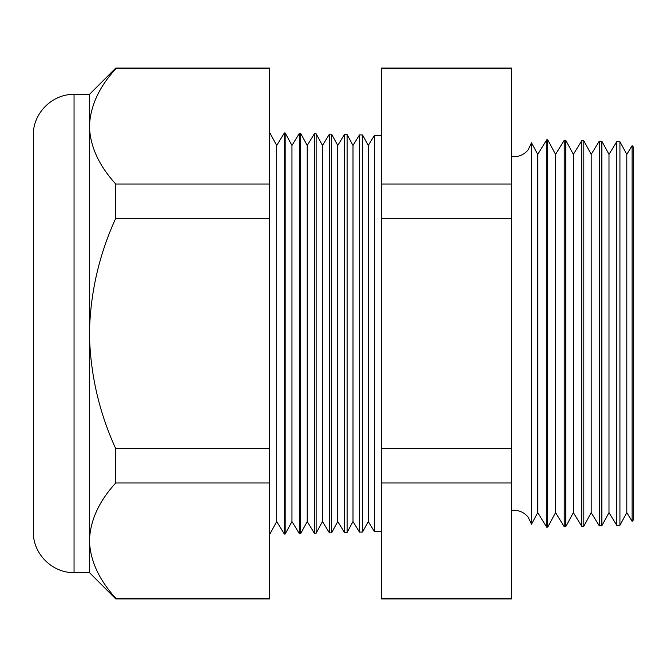 <?xml version="1.0" encoding="UTF-8"?>
<svg xmlns="http://www.w3.org/2000/svg" width="667" height="667" viewBox="0 0 667 667"><rect width="100%" height="100%" fill="white"/><g stroke="black" fill="none" stroke-linecap="round" stroke-linejoin="round"><path stroke-width="1" d="M531.474 524.22L537.769 512.631L537.769 154.369L531.474 142.78L531.474 524.22L528.322 517.4C524.687 512.806 519.952 510.447 514.099 510.305L511.556 510.488M632.116 145.689L633.65 147.307L633.65 519.693L632.116 521.311L632.116 145.689L626.797 154.369L626.797 512.631L619.926 525.279L616.792 525.363L616.792 141.637L608.988 154.369L608.988 512.631L601.867 525.746L599.266 525.821L599.266 141.179L591.187 154.369L591.187 512.631L583.808 526.221L581.741 526.28L581.741 140.72L573.378 154.369L573.378 512.631L565.741 526.697L564.224 526.738L564.224 140.262L555.578 154.369L555.578 512.631L547.682 527.172L546.698 527.197L546.698 139.803L537.769 154.369M626.797 154.369L619.926 141.721L619.926 525.279M608.988 154.369L601.867 141.254L601.867 525.746M591.187 154.369L583.808 140.779L583.808 526.221M573.378 154.369L565.741 140.303L565.741 526.697M555.578 154.369L547.682 139.828L547.682 527.172M381.366 531.524L374.495 531.707L374.495 135.293L368.267 145.456L368.267 521.544L362.581 532.016L359.471 532.099L359.471 134.901L353.001 145.456L353.001 521.544L347.098 532.424L344.455 532.491L344.455 134.509L337.744 145.456L337.744 521.544L331.616 532.825L329.431 532.883L329.431 134.117L322.478 145.456L322.478 521.544L316.133 533.233L314.407 533.275L314.407 133.725L307.22 145.456L307.22 521.544L300.65 533.633L299.391 533.667L299.391 133.333L291.954 145.456L291.954 521.544L285.168 534.042L284.367 534.067L284.367 132.933L276.697 145.456L276.697 521.544L269.685 534.45M368.267 145.456L362.581 134.984L362.581 532.016M353.001 145.456L347.098 134.576L347.098 532.424M337.744 145.456L331.616 134.175L331.616 532.825M322.478 145.456L316.133 133.767L316.133 533.233M307.22 145.456L300.65 133.367L300.65 533.633M291.954 145.456L285.168 132.958L285.168 534.042M74.045 572.603C52.301 573.161 32.791 553.652 33.35 531.907L33.35 135.093C32.791 113.348 52.301 93.839 74.045 94.397L74.045 572.603L89.428 572.603L115.733 598.908L115.733 598.166L269.685 598.166L269.685 598.908L115.733 598.908M74.045 94.397L89.428 94.397L89.428 333.5C90.195 373.587 98.966 411.981 115.733 448.691L115.733 482.975C98.999 501.217 90.237 520.418 89.428 540.57C90.145 560.497 98.908 579.698 115.733 598.166M89.428 94.397L115.733 68.092L269.685 68.092L269.685 482.975L115.733 482.975M269.685 482.975L269.685 598.166M269.685 448.691L115.733 448.691M269.685 218.309L115.733 218.309C98.974 254.944 90.212 293.347 89.428 333.5L89.428 572.603M269.685 184.025L115.733 184.025L115.733 218.309M269.685 68.834L115.733 68.834C98.999 87.085 90.237 106.278 89.428 126.43C90.145 146.365 98.908 165.558 115.733 184.025M115.733 68.092L115.733 68.834M511.556 68.092L511.556 598.908L381.366 598.908L381.366 68.092L511.556 68.092M511.556 68.834L381.366 68.834M511.556 184.025L381.366 184.025M511.556 218.309L381.366 218.309M511.556 448.691L381.366 448.691M511.556 482.975L381.366 482.975M511.556 598.166L381.366 598.166M531.474 142.78L528.322 149.6C524.687 154.194 519.952 156.553 514.099 156.695L511.556 156.512M276.697 145.456L269.685 132.55M381.366 135.476L374.495 135.293M619.926 141.721L616.792 141.637M285.168 132.958L284.367 132.933M300.65 133.367L299.391 133.333M316.133 133.767L314.407 133.725M331.616 134.175L329.431 134.117M347.098 134.576L344.455 134.509M362.581 134.984L359.471 134.901M547.682 139.828L546.698 139.803M565.741 140.303L564.224 140.262M583.808 140.779L581.741 140.72M601.867 141.254L599.266 141.179M276.697 521.544L284.367 534.067M291.954 521.544L299.391 533.667M307.22 521.544L314.407 533.275M322.478 521.544L329.431 532.883M337.744 521.544L344.455 532.491M353.001 521.544L359.471 532.099M368.267 521.544L374.495 531.707M537.769 512.631L546.698 527.197M555.578 512.631L564.224 526.738M573.378 512.631L581.741 526.28M591.187 512.631L599.266 525.821M608.988 512.631L616.792 525.363M626.797 512.631L632.116 521.311"/></g></svg>
